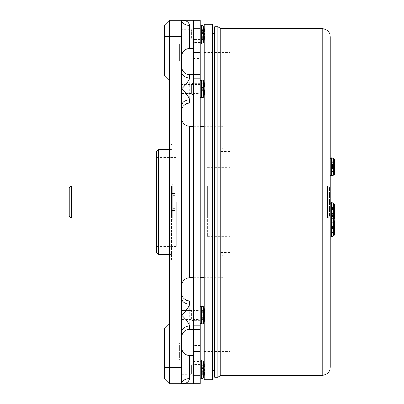 <?xml version="1.0" encoding="UTF-8"?>
<svg xmlns="http://www.w3.org/2000/svg" width="404" height="404" viewBox="0 0 404 404"><rect width="100%" height="100%" fill="white"/><g stroke="black" fill="none" stroke-linecap="round" stroke-linejoin="round"><path stroke-width="0.3" stroke-dasharray="2.02 1.52" d="M175.129 211.812L175.129 210.534L172.301 210.534L172.301 203.949L172.301 216.342L172.301 187.658L172.301 200.051L175.129 200.051L172.301 200.051L172.301 184.153L172.301 219.847L172.301 210.534L175.129 210.534L175.129 203.949L172.301 203.949L175.129 203.949L175.129 208.398L175.129 203.949L172.301 203.949L175.129 203.949L175.129 195.602L175.129 200.051L172.301 200.051L175.129 200.051L175.129 193.466L172.301 193.466L175.129 193.466L175.129 184.153L175.129 219.847L175.129 211.812L172.301 211.812M171.493 188.123L171.493 216.342L171.493 188.123M204.348 317.771L203.944 317.11L203.49 320.044L204.187 321.175L204.631 314.827L203.944 314.933L203.49 311.388L204.187 311.292L204.187 308.459L203.49 309.585L203.944 313.13L200.934 313.13L200.934 310.964L200.934 319.726L200.934 313.13M204.187 308.459L204.631 311.999M204.217 312.676L203.944 313.13L203.49 310.196L204.187 309.065M203.49 309.585L202.404 310.514L200.934 310.514M203.49 310.196L202.404 310.964L200.934 310.964M204.187 317.751L203.49 317.867L203.944 314.933L200.934 314.933M204.348 312.469L204.187 311.292M203.49 317.867L202.404 317.1L200.934 317.1M203.49 311.388L202.404 312.317L200.934 312.317M204.631 318.241L204.187 321.175M204.187 321.781L203.49 320.655L203.944 317.11L200.934 317.11M204.187 312.489L203.49 312.373L203.944 315.307L200.934 315.307M204.631 315.413L203.944 315.307L203.49 318.852L204.187 318.948M203.49 312.373L202.404 313.14L200.934 313.14M203.49 318.852L202.404 317.923L200.934 317.923M202.404 310.514L202.404 312.317M202.404 317.1L202.404 319.276L200.934 319.276M203.49 320.044L202.404 319.276M202.404 317.923L202.404 319.726L203.49 320.655M202.404 319.726L200.934 319.726M202.404 313.14L202.404 310.964M200.177 308.792L200.177 323.336L200.177 308.792M204.631 33.295L204.187 35.269L203.49 35.653L203.944 33.673L204.631 33.295L204.187 29.154L203.49 29.522L203.944 33.673L200.934 33.673L200.934 39.289L200.934 33.673M203.49 29.522L202.404 30.613L200.934 30.613M203.49 35.653L202.404 35.133L200.934 35.133M204.631 37.294L203.944 36.224L203.49 38.208L204.187 39.279L204.631 37.294L204.187 41.445L204.631 35.385L203.944 35.007L203.49 33.027L204.187 33.411L204.187 29.401L203.49 30.472L203.944 32.456L200.934 32.456M204.187 29.401L204.631 31.386L203.944 32.456L203.49 28.305L204.187 27.235M204.631 31.386L204.217 27.492M203.49 30.472L202.404 30.992L200.934 30.992M203.49 28.305L202.404 29.391L200.934 29.391M204.631 35.385L204.187 33.411M204.187 39.531L203.49 39.158L203.944 35.007L200.934 35.007M204.217 27.76L204.217 28.618M204.212 36.001L204.212 38.552M200.934 36.224L203.944 36.224L203.49 40.375L204.187 41.445M203.49 38.208L202.404 37.688L200.934 37.688M203.49 40.375L202.404 39.289L200.934 39.289M202.404 30.613L202.404 29.391M202.404 30.992L202.404 33.547L200.934 33.547M203.49 33.027L202.404 33.547M202.404 39.289L202.404 38.067L203.49 39.158M202.404 38.067L200.934 38.067M202.404 37.688L202.404 35.133M200.177 26.927L200.177 42.556L200.177 26.927M334.3 173.286L334.3 173.781L334.275 173.139L333.578 172.498L334.032 167.968L331.022 167.968L331.022 161.842L331.022 167.968M334.275 173.139L334.658 169.316M334.315 168.236L333.578 167.16L334.275 167.811L334.3 166.822M333.578 172.498L332.492 171.306L331.022 171.306M333.578 167.16L331.022 167.372M334.275 170.21L333.578 169.276L334.032 168.463L331.022 168.463M334.31 168.842L334.032 168.463L333.578 172.993L334.275 173.917M333.578 169.276L331.022 169.064M333.578 172.993L332.492 171.806L331.022 171.806M334.719 165.034L333.578 166.488L334.275 165.837M334.275 160.509L333.578 161.151L334.032 165.68L331.022 165.68M334.275 163.438L334.719 164.251L334.032 165.186L333.578 164.372L334.275 163.438L334.315 165.776M331.022 165.186L334.032 165.186L333.578 160.656L334.275 159.726M333.578 164.372L331.022 164.585M333.578 160.656L332.492 161.842L331.022 161.842M332.492 171.306L332.492 171.806M332.492 169.064L332.492 166.276L331.022 166.276M333.578 166.488L332.492 166.276M332.492 161.842L332.492 162.342L333.578 161.151M332.492 162.342L331.022 162.342M332.492 164.585L332.492 167.372M330.265 174.912L330.265 158.61M229.901 202L229.901 252.5L229.901 202M220.781 202L220.781 254.52L220.781 202M222.801 202L222.801 127.058L222.801 202M221.993 202L221.993 277.75L221.993 202M181.593 285.83L181.593 118.17M169.473 68.68L169.473 383.8L169.473 323.2L164.625 328.048L164.625 335.32L164.625 328.048L169.473 323.2L169.473 383.8L181.593 383.8L181.593 36.36L169.473 36.36L169.473 80.8L169.473 68.68L164.625 68.68L164.625 25.048L169.473 20.2L169.473 36.36L164.625 36.36L164.625 25.048L164.625 75.952L164.625 68.68L169.473 68.68M169.473 202L169.473 263.408L169.473 202M171.493 202L171.493 259.368L171.493 202M158.565 254.52L158.565 149.48M156.545 252.5L156.545 151.5M156.545 202L156.545 246.44L156.545 202M176.341 202L176.341 246.44L176.341 202M181.593 63.024L181.593 42.016L181.593 63.024L179.573 61.004L179.573 44.036L179.573 61.004L164.625 61.004L164.625 44.036L164.625 61.004L164.625 44.036L164.625 61.004L179.573 61.004L179.573 44.036L179.573 61.004L181.593 63.024L181.593 20.2L169.473 20.2L164.625 25.048L169.473 20.2M169.473 80.8L164.625 75.952L169.473 80.8L164.625 75.952L164.625 36.36M169.473 383.8L164.625 378.952L164.625 335.32L164.625 378.952L169.473 383.8L164.625 378.952L164.625 328.048L169.473 323.2M181.593 361.984L179.573 359.964L164.625 359.964L164.625 342.996L164.625 359.964L164.625 342.996L164.625 359.964L179.573 359.964L179.573 342.996L179.573 359.964L181.593 361.984L181.593 340.976L181.593 361.984L181.593 340.976L179.573 342.996L179.573 359.964L179.573 342.996L181.593 340.976M189.673 48.48L189.673 25.341A8.08 5.141 0 0 1 181.593 20.2L181.593 36.36M189.673 355.52L189.673 378.659C188.623 382.154 185.926 383.871 181.593 383.8M193.713 383.8L193.713 20.2L193.713 41.622L193.713 20.2L193.713 28.28L193.713 20.2L200.177 20.2L200.177 74.74L193.713 74.74L193.713 103.02L193.713 52.52L193.713 74.74L200.177 74.74L200.177 20.2L193.713 20.2L200.177 20.2L200.177 383.8L193.713 383.8L193.713 351.48L193.713 383.8L200.177 383.8L200.177 329.26L193.713 329.26L193.713 300.98L193.713 351.48L193.713 329.26L200.177 329.26L200.177 383.8M181.593 337.34L181.593 292.9M181.593 111.1L181.593 66.66M193.713 361.58L193.713 345.42L193.713 361.58L200.177 361.58L200.177 345.42L200.177 361.58M193.713 58.58L193.713 42.42L193.713 58.58L200.177 58.58L200.177 42.42L200.177 58.58M193.713 278.154L193.713 125.846L193.713 278.154L200.177 278.154L200.177 125.846L200.177 278.154M175.129 160.181L175.129 245.228L175.129 160.181M171.493 186.365L171.493 218.16L171.493 186.365M71.301 218.16L71.301 185.84M69.281 216.14L69.281 187.86M329.457 188.32L329.457 216.14L329.457 188.32M327.437 186.365L327.437 218.16L327.437 186.365M329.457 216.14L327.437 218.16L330.265 218.16L330.265 185.84L327.437 185.84L328.856 186.421L329.457 187.86M330.265 367.236L330.265 36.764M217.786 377.336L217.786 26.664M214.721 377.336L214.721 26.664M214.721 39.016L214.721 370.468L214.721 39.016M212.297 39.016L212.297 370.468L212.297 39.016M212.297 379.76L212.297 24.24M200.934 83.976L202.404 84.204L204.212 82.199L204.217 87.289L203.944 87.582L200.934 87.582L200.934 83.976L200.934 93.784L200.934 87.582M204.217 87.335L204.217 90.425M204.187 91.642L204.631 91.269L203.944 90.405L203.49 90.774L204.187 91.642L204.217 90.471L204.187 95.849L203.49 94.99L203.944 90.405L200.934 90.405M204.217 308.222L204.217 322.018M204.217 379.76L204.217 24.24M204.217 57.388L204.217 351.48L204.217 57.388M229.901 57.388L229.901 351.48L229.901 57.388M200.177 362.368L200.177 377.876L200.177 362.368M200.934 370.261L200.934 364.741L200.934 374.579L200.934 370.261L203.944 370.261L203.49 374.346L202.404 373.276L200.934 373.276M202.404 368.701L203.49 368.145L203.944 370.261L204.631 370.604L204.187 368.493L204.187 364.549L203.49 365.635L202.404 366.191L202.404 368.701L200.934 368.701M200.934 373.129L202.404 373.129L202.404 370.62L200.934 370.62M202.404 373.129L203.49 373.685L204.187 374.771L204.631 372.645L203.944 371.569L200.934 371.569M204.187 362.59L202.404 364.741L202.404 366.044L204.187 364.64L204.631 368.716L204.187 370.827L203.49 371.175L202.404 370.62M204.212 371.544L204.212 374.054M202.404 373.276L202.404 374.579L200.934 374.579M204.631 372.645L204.187 376.73L202.404 374.579M204.187 376.73L204.187 374.68L203.49 374.346M202.404 366.191L200.934 366.191M203.49 368.145L204.187 368.493M202.404 366.044L200.934 366.044M202.404 364.741L200.934 364.741M204.217 363.151L204.217 364.07M203.49 375.649L203.944 371.569L203.49 373.685M204.187 364.549L204.631 366.675L204.217 362.843M204.187 374.68L204.631 370.604M203.49 363.671L203.944 367.751L200.934 367.751M204.631 366.675L203.944 367.751L203.49 365.635M203.49 371.175L203.944 369.059L200.934 369.059M204.631 368.716L203.944 369.059L203.49 364.974M331.022 228.927L331.022 222.71L331.022 228.927L334.032 228.927L331.022 228.816M331.022 232.406L332.492 232.32L333.578 233.522L334.032 228.927L334.285 229.214M332.492 232.32L331.022 232.32M331.022 222.71L332.492 222.71L331.022 222.796M332.492 222.71L334.275 220.68M334.315 227.558L334.275 225.553L334.719 225.417L334.275 220.821L332.492 222.796M332.492 228.816L332.492 225.993L331.022 225.993M334.275 225.119L333.578 225.952L332.492 225.993M334.275 229.563L333.578 228.78M332.492 232.406L334.29 234.31M333.578 233.522L334.275 234.295M331.022 226.296L332.492 226.296L332.492 229.124L331.022 229.124M332.492 226.296L333.578 226.336L334.275 225.553M333.578 229.164L334.032 229.018L334.719 229.841L334.275 229.997L333.578 229.164L332.492 229.124M334.275 229.997L334.3 229.189M333.578 225.952L331.022 226.099M334.295 225.78L334.032 226.099L333.578 221.503M333.578 233.613L334.032 229.018L331.022 229.018M333.578 221.594L334.032 226.189L331.022 226.189M334.3 225.887L333.578 226.336M331.022 209.691L331.022 216.493L331.022 208.01L331.022 209.691L334.032 209.691L333.578 207.414L332.492 208.01L331.022 208.01M331.022 208.141L332.492 208.141L332.492 206.742L333.578 205.692L334.032 209.691L334.719 208.595L334.275 206.318L333.578 207.414M332.492 206.742L331.022 206.742M331.022 215.095L332.492 215.095L332.492 216.493L331.022 216.493M332.492 215.095L334.275 216.433L334.522 214.332M334.573 216.084L334.275 218.635L332.492 216.493M334.275 218.635L334.275 216.433M332.492 208.01L332.492 210.464L331.022 210.464M334.573 211.62L334.275 210.176L333.578 209.868L332.492 210.464M334.275 210.176L334.275 206.318M332.492 208.141L334.275 206.803M333.578 205.692L334.275 204.601M331.022 215.226L332.492 215.226L332.492 212.772L331.022 212.772M332.492 215.226L333.578 215.827L334.275 216.923M334.275 213.059L333.578 213.368L332.492 212.772M333.578 209.868L334.032 212.145L331.022 212.145M334.719 212.443L334.032 212.145L333.578 216.145M333.578 213.368L334.032 211.09L331.022 211.09M334.719 210.792L334.032 211.09L333.578 207.095M333.578 217.544L334.032 213.549L331.022 213.549M334.305 213.979L334.032 213.549L333.578 215.827M200.177 80.694L200.177 97.096L200.177 80.694M203.49 94.99L202.404 93.784L200.934 93.784M203.49 90.774L200.934 90.678M200.934 89.9L202.404 89.9L202.404 87.082L200.934 87.082M202.404 89.9L203.49 89.804L204.187 90.547M204.187 86.118L203.49 86.986L202.404 87.082M202.404 93.784L200.934 93.556M204.187 95.49L202.404 93.556M200.934 87.86L202.404 87.86L202.404 90.678M202.404 87.86L203.49 87.956L204.631 86.85L204.187 82.27M204.222 88.88L204.187 87.213M202.404 84.204L200.934 84.204M202.404 83.976L204.187 81.911M203.49 94.763L203.944 90.178L200.934 90.178M203.944 90.178L203.49 89.804M203.49 82.997L203.929 87.602L204.621 86.86M203.944 87.582L203.49 87.956M203.49 86.986L203.944 87.355L200.934 87.355M204.212 87.017L203.944 87.355L203.49 82.77M200.177 39.592L200.177 29.088L200.177 39.592L193.713 39.592L193.713 29.088L193.713 39.592M200.177 30.255L200.177 38.865L200.177 30.255M182.199 30.255L182.199 38.865L182.199 30.255M181.593 29.694L181.593 38.986L181.593 29.694L191.693 29.694L191.693 38.986L191.693 29.694L193.713 27.674L193.713 41.006L193.713 27.674M207.449 202L207.449 236.34L207.449 202M207.449 186.365L207.449 218.16L207.449 186.365M229.901 186.365L229.901 218.16L229.901 186.365M200.177 374.912L200.177 364.408L200.177 374.912L193.713 374.912L193.713 364.408L193.713 374.912M200.177 365.645L200.177 374.185L200.177 365.645M182.199 365.645L182.199 374.185L182.199 365.645M193.713 362.994L193.713 376.326L193.713 362.994L191.693 365.014L191.693 374.306L191.693 365.014L181.593 365.014L181.593 374.306L181.593 365.014M200.177 320.372L200.177 309.868L200.177 320.372L193.713 320.372L193.713 309.868L193.713 320.372M200.177 311.636L200.177 319.645L200.177 311.636M182.199 311.636L182.199 319.645L182.199 311.636M181.593 310.474L181.593 319.766L181.593 310.474L191.693 310.474L191.693 319.766L191.693 310.474L193.713 308.454L193.713 321.786L193.713 308.454M200.177 94.132L200.177 83.628L200.177 94.132L193.713 94.132L193.713 83.628L193.713 94.132M200.177 84.37L200.177 93.405L200.177 84.37L182.199 84.355L182.199 93.405L182.199 84.37M193.713 82.214L193.713 95.546L193.713 82.214L191.693 84.234L191.693 93.526L191.693 84.234L181.593 84.234L181.593 93.526L181.593 84.234M175.129 206.979L172.301 206.979M175.129 206.803L172.301 206.803L175.129 206.803M175.129 197.197L172.301 197.197L175.129 197.197M175.129 197.021L172.301 197.021M175.129 193.466L172.301 193.466M175.129 192.188L172.301 192.188M204.131 322.796L204.131 307.444M201.253 324.154L201.253 306.086M203.515 323.523L203.515 306.717M204.131 42.016L204.131 26.664M201.253 43.374L201.253 25.306M203.515 42.743L203.515 25.937M334.219 174.503L334.219 159.146M331.341 175.856L331.341 157.792M333.603 175.225L333.603 158.424M189.673 277.75L189.673 126.25M169.473 335.32L164.625 335.32L169.473 335.32M164.625 367.64L181.593 367.64M189.673 300.98L189.673 329.26M189.673 74.74L189.673 103.02M200.177 24.24L193.713 24.24M200.177 52.52L193.713 52.52L200.177 52.52M200.177 28.28L193.713 28.28L200.177 28.28M200.177 375.72L193.713 375.72L200.177 375.72M200.177 351.48L193.713 351.48L200.177 351.48M200.177 379.76L193.713 379.76M322.185 375.316L322.185 28.684M220.781 375.316L220.781 28.684M204.131 377.336L204.131 361.984M203.515 378.063L203.515 361.257M201.253 378.694L201.253 360.626M334.219 235.234L334.219 219.882M333.603 235.961L333.603 203.217M331.341 236.593L331.341 202.586M330.265 219.832L331.341 220.65L333.603 220.018L334.219 219.296L334.219 203.939M204.131 96.556L204.131 81.229M203.515 97.283L203.515 80.507M201.253 97.914L201.253 79.876M175.129 208.398L172.301 208.398M175.129 195.602L172.301 195.602M175.129 184.153L172.301 184.153M175.129 219.847L172.301 219.847M171.493 216.342L172.301 216.342M171.493 187.658L172.301 187.658M204.409 29.204L204.217 27.442M204.409 39.476L204.217 41.238M220.781 252.5L229.901 252.5M220.781 151.5L229.901 151.5M220.781 254.52L222.801 255.53M220.781 149.48L222.801 148.47M222.801 127.058L221.993 126.25L204.217 126.25M222.801 276.942L221.993 277.75L204.217 277.75M193.713 277.75L200.177 277.75M193.713 126.25L200.177 126.25M171.493 144.632L169.473 140.592M171.493 259.368L169.473 263.408M169.473 254.52L171.493 254.52M169.473 149.48L171.493 149.48M156.545 246.44L176.341 246.44L175.129 245.228M156.545 157.56L176.341 157.56L175.129 158.772M164.625 342.996L179.573 342.996L164.625 342.996M164.625 44.036L179.573 44.036L181.593 42.016L179.573 44.036L164.625 44.036M200.177 74.74L193.713 74.74M200.177 345.42L193.713 345.42M200.177 42.42L193.713 42.42M200.177 125.846L193.713 125.846M156.545 218.16L171.493 218.16M156.545 185.84L171.493 185.84M204.217 351.48L229.901 351.48M204.217 52.52L229.901 52.52M204.449 364.857L204.217 362.762M204.449 374.463L204.217 376.558M182.199 38.865L200.177 38.865M182.199 29.815L200.177 29.815M181.593 38.986L191.693 38.986L193.713 41.006M200.177 29.088L193.713 29.088M207.449 218.16L229.901 218.16M207.449 185.84L229.901 185.84M207.449 236.34L229.901 236.34M207.449 167.66L229.901 167.66M182.199 374.185L200.177 374.185M182.199 365.135L200.177 365.135M200.177 364.408L193.713 364.408M181.593 374.306L191.693 374.306L193.713 376.326M182.199 319.645L200.177 319.645M182.199 310.595L200.177 310.595M181.593 319.766L191.693 319.766L193.713 321.786M200.177 309.868L193.713 309.868M182.199 93.405L200.177 93.405M200.177 83.628L193.713 83.628M181.593 93.526L191.693 93.526L193.713 95.546"/><path stroke-width="0.61" d="M204.348 317.771L204.631 318.241L204.131 322.796L204.131 307.444L204.631 311.999L204.217 312.676M204.631 311.999L204.187 309.065L204.631 315.413L204.187 321.781L204.631 318.241M204.591 315.12L204.555 314.837M204.631 314.827L204.348 312.469M204.217 28.618L204.217 29.406M204.217 35.148L204.217 36.375M204.217 27.492L204.217 27.76M204.217 38.178L204.217 39.158M334.658 169.316L334.719 168.614L334.032 167.968M334.719 168.614L334.275 167.811M334.3 160.363L334.719 165.034L334.275 165.837L334.275 170.21L334.719 169.392L334.032 168.463M334.719 169.392L334.3 173.781M334.658 164.332L334.275 159.726M334.3 166.822L334.315 165.776M334.305 159.898L333.603 158.424L331.341 157.792L330.265 158.61L330.265 174.912M189.673 277.75L189.673 126.25C184.764 125.77 182.073 123.079 181.593 118.17L181.593 285.83C182.073 280.921 184.764 278.23 189.673 277.75L193.713 277.75M193.713 355.52L189.673 355.52L189.673 378.659A8.08 5.141 180 0 0 181.593 383.8L200.177 383.8L200.177 329.26L189.673 329.26L189.673 326.028A8.08 6.232 0 0 0 181.593 332.26L181.593 383.8C185.936 383.866 188.628 382.154 189.673 378.659A8.08 5.141 180 0 0 181.593 383.8L169.473 383.8L169.473 20.2L181.593 20.2C185.926 20.129 188.623 21.846 189.673 25.341C188.628 21.846 185.936 20.134 181.593 20.2L181.593 63.024M158.565 254.52L156.545 252.5L156.545 151.5L158.565 149.48L158.565 254.52L169.473 254.52M169.473 20.2L164.625 25.048L164.625 75.952L169.473 80.8M189.673 329.26C184.764 329.74 182.073 332.431 181.593 337.34L181.593 20.2L193.713 20.2L193.713 383.8L200.177 383.8L193.713 383.8M169.473 323.2L164.625 328.048L164.625 378.952L169.473 383.8M189.673 326.028C188.628 322.826 185.936 319.19 181.593 315.12C185.936 311.05 188.628 307.414 189.673 304.212L189.673 300.98L193.713 300.98M193.713 103.02L189.673 103.02L189.673 99.788C188.628 96.586 185.936 92.95 181.593 88.88C185.936 84.81 188.628 81.174 189.673 77.972L189.673 74.74L200.177 74.74L200.177 20.2L193.713 20.2M189.673 300.98C184.764 300.5 182.073 297.809 181.593 292.9L181.593 297.98A8.08 6.232 180 0 0 189.673 304.212M189.673 99.788A8.08 6.232 0 0 0 181.593 106.02L181.593 111.1C182.073 106.191 184.764 103.5 189.673 103.02M189.673 74.74C184.764 74.26 182.073 71.569 181.593 66.66L181.593 71.74A8.08 6.232 180 0 0 189.673 77.972M193.713 48.48L189.673 48.48L189.673 25.341A8.08 5.141 0 0 1 181.593 20.2M181.593 340.976L181.593 361.984M200.177 329.26L200.177 74.74M71.301 218.16L69.281 216.14L69.281 187.86L71.301 185.84L71.301 218.16L156.545 218.16M330.265 185.84L330.265 218.16M330.265 42.142L330.265 367.236C329.785 372.145 327.094 374.836 322.185 375.316L322.185 28.684C327.094 29.164 329.785 31.855 330.265 36.764L330.265 42.142M220.781 375.316L220.781 28.684L217.786 26.664L217.786 377.336L220.781 375.316L322.185 375.316M217.786 26.664L214.721 26.664L214.721 377.336L217.786 377.336M204.217 81.982L204.217 24.24L212.297 24.24L212.297 379.76L204.217 379.76L204.217 322.018M204.217 82.163L204.631 86.491L204.187 86.118L204.187 90.547L204.631 90.91L203.944 90.178M204.217 90.425L204.222 88.88M203.929 90.158L204.631 90.91L204.217 95.597M204.217 95.778L204.217 308.222M204.217 370.7L204.217 371.917M204.217 373.685L204.217 374.639M204.217 362.843L204.217 363.151M204.217 364.07L204.217 364.888M330.265 227.821L330.265 219.342L330.265 227.821M334.275 220.821L334.719 225.275L334.032 226.099M334.032 226.189L334.719 225.417L334.275 225.119L334.275 229.563L334.719 229.699L334.3 234.416M334.3 229.189L334.315 227.558M334.275 234.436L334.719 229.841M334.032 228.927L334.719 229.699M334.522 208.903L334.275 204.601L334.719 210.792L334.275 213.059L334.275 216.923L334.719 214.64L334.133 219.589M334.522 214.332L334.719 212.443L334.032 212.145M334.719 212.443L334.573 211.62M334.719 214.64L334.305 213.979M204.611 86.875L204.606 86.527M204.621 86.86L203.944 87.582M204.187 95.849L204.606 91.233M204.631 86.491L203.944 87.355M204.131 307.444L203.515 306.717L201.253 306.086L201.253 324.154L200.177 323.336M203.515 306.717L203.515 323.523L201.253 324.154M204.217 27.442L204.131 42.016L203.515 42.743L201.253 43.374L200.177 42.556M204.131 26.664L203.515 25.937L201.253 25.306L201.253 43.374M203.515 25.937L203.515 42.743M334.219 159.146L334.219 174.503L333.603 175.225L331.341 175.856L330.265 175.038M331.341 157.792L331.341 175.856M333.603 158.424L333.603 175.225M181.593 367.64L164.625 367.64M181.593 36.36L164.625 36.36M200.177 325.22L193.713 325.22M200.177 78.78L193.713 78.78M200.177 52.52L193.713 52.52M200.177 28.28L193.713 28.28M200.177 375.72L193.713 375.72M200.177 351.48L193.713 351.48M204.217 362.762L204.131 377.336L203.515 378.063L201.253 378.694L200.177 377.876M204.131 361.984L203.515 361.257L203.515 378.063M203.515 361.257L201.253 360.626L201.253 378.694M334.315 220.736L334.219 235.234L333.603 235.961L331.341 236.593L330.265 235.774M334.573 207.151L334.219 203.939L333.603 203.217L333.603 235.961M333.603 203.217L331.341 202.586L331.341 236.593M334.219 203.939L334.219 219.296M204.131 81.229L204.131 96.556L203.515 97.283L201.253 97.914L200.177 97.096M203.515 80.507L203.515 97.283M201.253 79.876L201.253 97.914M201.253 306.086L200.177 306.904M204.131 322.796L203.515 323.523M204.217 41.238L204.131 42.016M201.253 25.306L200.177 26.124M334.305 173.75L334.219 174.503M200.177 277.75L204.217 277.75M189.673 126.25L193.713 126.25M200.177 126.25L204.217 126.25M158.565 149.48L169.473 149.48M189.673 48.48C184.764 48.96 182.073 51.651 181.593 56.56M189.673 355.52C184.764 355.04 182.073 352.349 181.593 347.44M71.301 185.84L156.545 185.84M220.781 28.684L322.185 28.684M212.297 370.468L214.721 370.468M212.297 33.532L214.721 33.532M201.253 360.626L200.177 361.444M204.217 376.558L204.131 377.336M334.219 219.882L333.603 219.155L331.341 218.524L330.265 219.342M334.315 234.381L334.219 235.234M331.341 202.586L330.265 203.404M204.222 82.037L204.131 81.204L203.515 80.477L201.253 79.846L200.177 80.664M204.222 95.723L204.131 96.556"/></g></svg>
